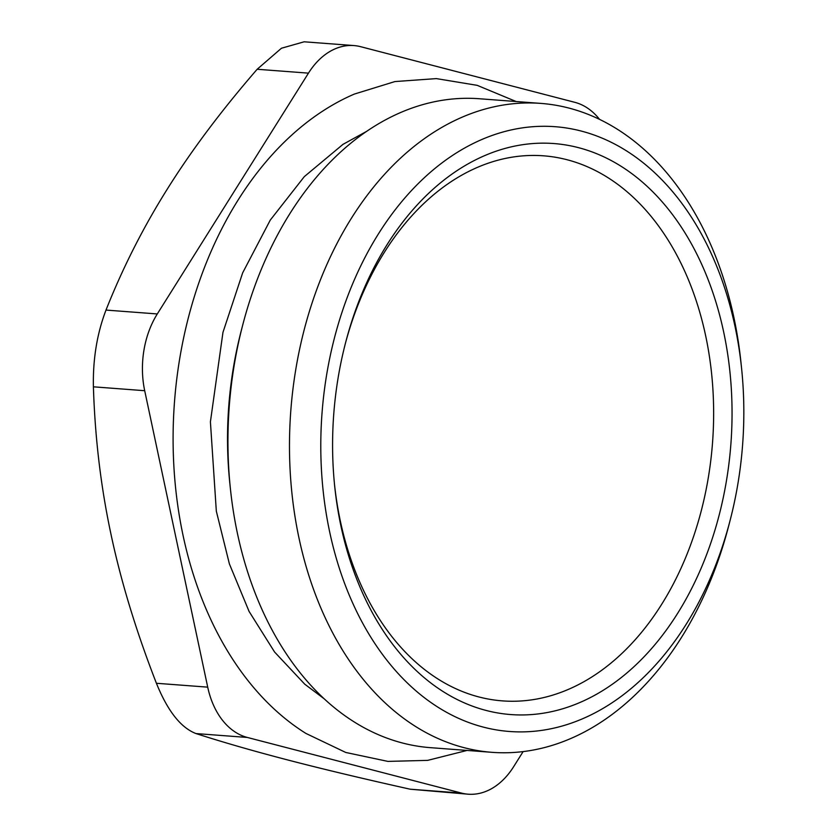 <?xml version="1.0" encoding="UTF-8"?>
<svg xmlns="http://www.w3.org/2000/svg" width="836" height="836" viewBox="0 0 836 836"><rect width="100%" height="100%" fill="white"/><g stroke="black" fill="none" stroke-linecap="round" stroke-linejoin="round"><path stroke-width="1.25" d="M93.402 386.817L144.701 390.705A78.093 54.309 -85.7 0 1 157.293 313.949L105.994 310.072C97.039 333.564 92.838 359.146 93.402 386.817C94.98 437.541 100.822 486.604 110.927 533.985C120.959 581.365 136.122 631.128 156.416 683.273C167.628 710.987 180.827 727.759 196.011 733.569C223.818 742.514 254.844 751.428 289.12 760.321C323.313 769.214 363.67 778.838 410.194 789.205L468.191 794.2A78.093 54.309 -85.7 0 1 461.493 793.082L410.194 789.205M144.701 390.705L207.715 687.15L156.416 683.273M196.011 733.569L247.31 737.446A78.093 54.309 -85.7 0 1 207.715 687.15M247.31 737.446L461.493 793.082M523.127 751.585L513.68 766.633A78.093 54.309 -85.7 0 1 468.191 794.2M353.952 45.572L304.116 41.8L281.45 48.237L257.164 69.263L308.463 73.14A78.093 54.309 -85.7 0 1 353.952 45.572A78.093 54.309 -85.7 0 1 360.65 46.691L574.834 102.326A78.093 54.309 -85.7 0 1 599.527 119.339M308.463 73.14L157.293 313.949M467.042 750.435L427.708 760.363L387.883 761.397L345.728 752.452L305.924 733.433A341.182 237.267 -85.7 0 1 174.484 401.98A341.182 237.267 -85.7 0 1 354.318 94.081L394.937 81.562L436.35 78.605L477.21 85.345L516.157 101.532M345.184 344.202A273.32 190.075 -85.7 0 1 530.515 155.475A273.32 190.075 -85.7 0 1 705.657 335.769A273.32 190.075 -85.7 0 1 564.843 690.86A273.32 190.075 -85.7 0 1 334.546 484.786M491.892 752.316L430.341 747.656A325.382 226.274 -85.7 0 1 237.434 533.431A325.382 226.274 -85.7 0 1 230.37 488.433L229.785 482.8A303.249 210.891 -85.7 0 1 241.322 330.408L242.743 324.922A325.382 226.274 -85.7 0 1 479.467 98.752L541.017 103.413A325.382 226.274 94.3 0 0 298.995 538.091A325.382 226.274 94.3 0 0 491.892 752.316A325.382 226.274 94.3 0 0 728.616 526.147L730.037 520.661A303.249 210.891 -85.7 0 1 401.134 676.721A303.249 210.891 -85.7 0 1 413.559 188.351A303.249 210.891 -85.7 0 1 734.99 326.333A303.249 210.891 -85.7 0 1 741.574 368.268A303.249 210.891 -85.7 0 1 730.037 520.661M741.574 368.268L740.989 362.636A325.382 226.274 94.3 0 0 733.924 317.638A325.382 226.274 94.3 0 0 541.017 103.413M230.37 488.433A325.382 226.274 -85.7 0 1 242.743 324.922M723.683 332.07A286.33 199.125 94.3 0 0 539.586 143.207A286.33 199.125 94.3 0 0 345.613 342.572A286.33 199.125 94.3 0 0 334.714 486.468A286.33 199.125 94.3 0 0 575.565 704.299A286.33 199.125 94.3 0 0 723.683 332.07M257.164 69.263C221.571 110.331 191.716 150.114 167.597 188.612C143.395 227.099 122.861 267.583 105.994 310.072M366.941 131.2L343 144.346L304.314 176.626L270.268 220.087L242.67 272.829L222.961 332.373L210.411 421.835L216.325 511.162L229.398 563.924L249.097 611.461L274.584 652.017L304.743 684.182L323.981 698.645"/></g></svg>
